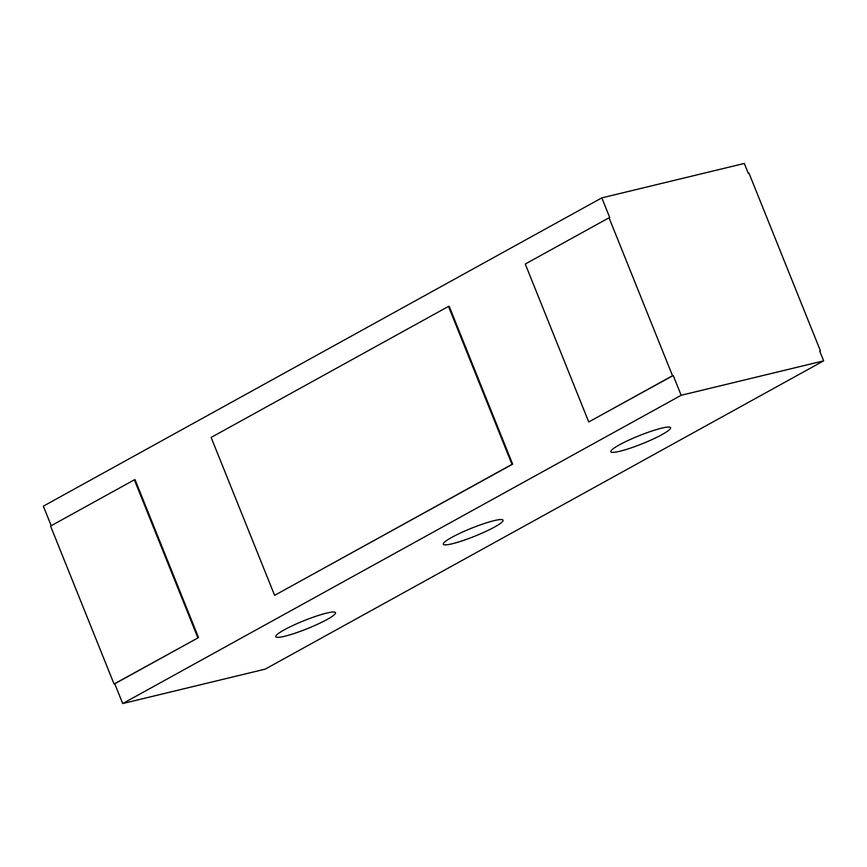<?xml version="1.0" encoding="UTF-8"?>
<svg xmlns="http://www.w3.org/2000/svg" width="867" height="867" viewBox="0 0 867 867"><rect width="100%" height="100%" fill="white"/><g stroke="black" fill="none" stroke-linecap="round" stroke-linejoin="round"><path stroke-width="1.3" d="M326.577 613.121A32.198 4.313 158.1 0 0 293.306 625.302A32.198 4.313 158.1 0 0 275.76 636.692A32.198 4.313 158.1 0 0 284.701 636.248A32.198 4.313 158.1 0 0 317.972 624.067A32.198 4.313 158.1 0 0 335.518 612.676A32.198 4.313 158.1 0 0 326.577 613.121M661.662 428.157A32.198 4.313 158.1 0 0 628.391 440.338A32.198 4.313 158.1 0 0 610.834 451.729A32.198 4.313 158.1 0 0 619.775 451.273A32.198 4.313 158.1 0 0 653.046 439.092A32.198 4.313 158.1 0 0 670.592 427.702A32.198 4.313 158.1 0 0 661.662 428.157M494.114 520.644A32.198 4.313 158.1 0 0 460.843 532.826A32.198 4.313 158.1 0 0 443.297 544.216A32.198 4.313 158.1 0 0 452.238 543.761A32.198 4.313 158.1 0 0 485.509 531.579A32.198 4.313 158.1 0 0 503.055 520.189A32.198 4.313 158.1 0 0 494.114 520.644M512.668 464.159L449.193 306.246L448.477 306.409L211.125 437.434L274.611 595.347L512.668 464.159L511.963 464.333L448.477 306.409M114.769 683.814L198.543 637.57L135.057 479.646L134.342 479.819L50.568 526.063L114.054 683.987L114.769 683.814L122.702 703.549L681.169 395.276L673.226 375.53L588.747 421.947L672.521 375.704L609.035 217.78L609.75 217.606L601.806 197.871L43.35 506.155L51.218 525.705M601.806 197.871L744.298 163.451L748.264 173.324L748.98 173.151L820.399 350.81L819.683 350.983L823.65 360.845L265.194 669.129L122.702 703.549M672.521 375.704L673.226 375.53M823.65 360.845L681.169 395.276M820.399 350.81L819.759 351.157M274.611 595.347L511.963 464.333M609.035 217.78L525.261 264.023L588.747 421.947M114.054 683.987L198.543 637.57M197.828 637.744L134.342 479.819"/></g></svg>
